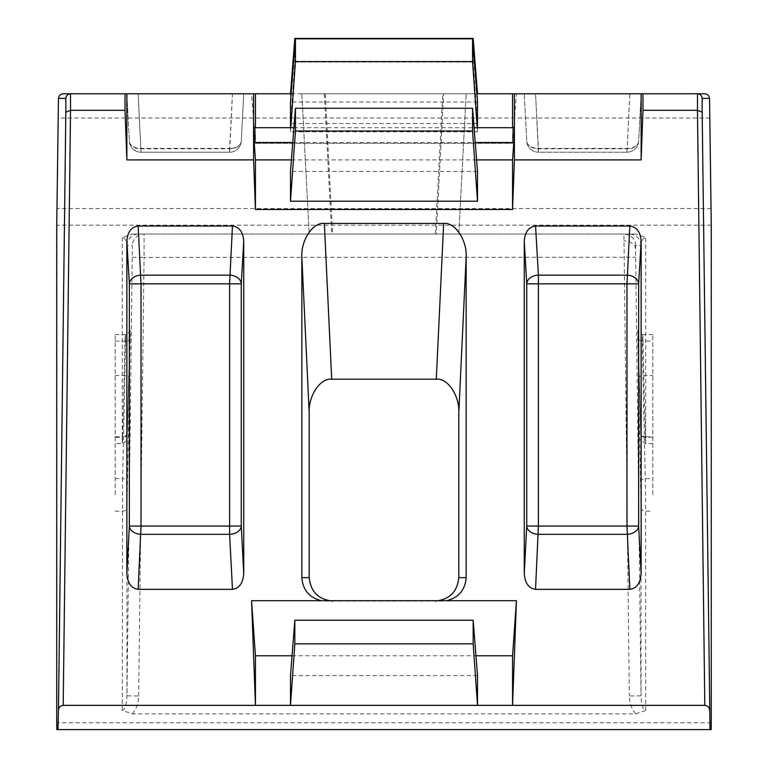 <?xml version="1.0" encoding="UTF-8"?>
<svg xmlns="http://www.w3.org/2000/svg" width="768" height="768" viewBox="0 0 768 768"><rect width="100%" height="100%" fill="white"/><g stroke="black" fill="none" stroke-linecap="round" stroke-linejoin="round"><path stroke-width="0.58" stroke-dasharray="3.84 2.88" d="M115.181 494.611L115.181 334.589L115.181 494.611M652.819 494.611L652.819 334.589L652.819 494.611M645.715 710.438L645.619 494.611L642.605 358.915C642.269 340.55 642.557 325.651 642.941 341.126L645.398 437.328C645.59 445.69 645.696 445.498 645.715 436.762A4.675 3.302 0 0 1 641.04 433.507C641.021 440.506 640.915 440.659 640.733 433.968L638.266 337.766C638.035 327.475 637.872 327.715 637.776 338.467L641.04 507.888L641.04 695.827L635.568 248.995L635.635 245.578L641.04 245.578C641.376 240.662 642.931 237.955 645.715 237.456L635.702 234.029L132.298 234.029L122.285 237.456C125.069 237.955 126.624 240.662 126.96 245.578L132.365 245.578L126.96 695.827C126.624 704.659 125.069 709.536 122.285 710.438L132.298 713.866L635.702 713.866L645.715 710.438C642.931 709.536 641.376 704.659 641.04 695.827L629.357 695.971C629.568 703.286 631.68 709.248 635.702 713.866M254.208 127.699L255.437 143.366L255.437 93.773L63.197 93.773M291.139 93.773L476.861 93.773M704.803 93.773L512.563 93.773L516.442 93.773L512.563 143.366L512.563 127.699M325.267 94.08L332.602 234.029L309.197 234.029L331.699 234.029L324.346 93.773L301.843 93.773L516.442 93.773M446.698 93.773L466.157 93.773L443.654 93.773L436.301 234.029L458.803 234.029L435.398 234.029L442.733 94.08M324.346 93.773L443.654 93.773M473.174 46.666L473.174 62.026L477.504 123.533L477.504 93.773L321.302 93.773M126.864 93.773L243.744 93.773L232.454 93.773L229.594 148.349L141.024 148.349A11.683 7.814 177 0 1 129.35 141.139L126.864 93.773L129.35 141.139A11.683 8.256 177 0 0 141.024 148.79L229.594 148.79A11.683 8.256 -177 0 0 241.267 141.139L243.744 93.773L241.267 141.139A11.683 7.814 -177 0 1 229.594 148.349L229.594 152.218L141.024 152.218L229.594 152.218L232.474 93.773L126.864 93.773M638.65 141.139A11.683 11.683 0 0 1 626.976 152.218A11.683 11.683 0 0 0 638.65 141.139A11.683 11.683 0 0 1 626.976 152.218L629.866 93.773L524.256 93.773L535.526 93.773L538.406 148.79L626.976 148.79A11.683 8.256 -177 0 0 638.65 141.139L641.136 93.773L629.837 93.773L641.136 93.773L638.65 141.139A11.683 7.814 -177 0 1 626.976 148.349L538.406 148.349A11.683 7.814 177 0 1 526.733 141.139L524.256 93.773L526.733 141.139A11.683 8.256 177 0 0 538.406 148.79L538.406 152.218L626.976 152.218L538.406 152.218A11.683 11.683 0 0 1 526.733 141.139A11.683 11.683 0 0 0 538.406 152.218A11.683 11.683 0 0 1 526.733 141.139M626.976 152.218L629.837 93.773L535.546 93.773L538.406 152.218M477.504 93.773L512.563 93.773L512.563 143.366L255.437 143.366L255.437 127.699M710.026 118.022L57.974 118.022M292.051 655.766L475.949 655.766M477.504 675.61L290.496 675.61M635.702 234.029L132.298 234.029M331.699 234.029L436.301 234.029M332.602 234.029L435.398 234.029M325.267 601.037L442.733 601.037M711.139 729.6L56.861 729.6M132.298 713.866C136.32 709.248 138.432 703.286 138.643 695.971L126.96 695.827L126.96 507.888L130.224 338.467C130.195 327.619 130.032 327.389 129.734 337.766L127.267 433.968C127.085 440.659 126.979 440.506 126.96 433.507L126.96 245.578A11.683 11.683 90 0 1 138.643 234.029M301.843 93.773L309.197 234.029L301.843 93.773M458.803 234.029L466.157 93.773L458.803 234.029M477.504 102.038L290.496 102.038M477.216 127.699L477.504 131.798L477.504 127.699M477.504 131.798L290.496 131.798L290.496 127.699M513.792 127.699L512.563 143.366L255.437 143.366L251.558 93.773M293.923 127.699L474.077 127.699M292.762 142.502L475.238 142.502M291.398 159.898L476.602 159.898M477.504 171.466L290.496 171.466M477.504 123.533L290.496 123.533L290.496 93.773M290.784 127.699L290.496 131.798M473.174 62.026L294.826 62.026L290.496 123.533M294.826 46.666L294.826 62.026M241.267 141.139A11.683 11.683 0 0 1 229.594 152.218A11.683 11.683 0 0 0 241.267 141.139A11.683 11.683 0 0 1 229.594 152.218M141.024 152.218A11.683 11.683 0 0 1 129.35 141.139A11.683 11.683 0 0 0 141.024 152.218L138.134 93.773L141.024 152.218A11.683 11.683 0 0 1 129.35 141.139M641.04 433.507L641.04 245.578A11.683 11.683 -90 0 0 629.357 234.029M115.181 478.666L122.602 478.666L122.285 710.438M115.181 511.142L122.285 511.142A4.675 3.302 180 0 0 126.96 507.888M641.04 507.888A4.675 3.302 180 0 0 645.715 511.142L652.819 511.142M130.224 338.467A4.675 3.302 0 0 1 125.549 341.712L122.602 478.666A4.675 3.187 1.4 0 1 127.267 481.91M115.181 341.126L125.059 341.126C125.357 332.419 125.52 332.621 125.549 341.712C125.52 332.621 125.357 332.419 125.059 341.126A4.675 3.418 -178.5 0 0 129.734 337.824A4.675 3.418 -178.5 0 0 129.734 337.766M635.635 245.578A11.683 11.683 -90 0 0 623.942 234.029L629.357 695.971M635.568 248.995A11.683 8.266 180 0 0 623.885 240.883M115.181 375.504L125.059 375.504A4.675 3.187 1.4 0 1 129.734 378.749M638.266 378.749A4.675 3.187 -1.4 0 1 642.941 375.504L652.819 375.504M126.96 433.507A4.675 3.302 0 0 1 122.285 436.762C122.304 445.498 122.41 445.69 122.602 437.328L125.059 341.126M122.285 237.456L122.285 436.762C122.304 445.498 122.41 445.69 122.602 437.328L115.181 437.328M652.819 437.328L645.398 437.328C645.59 445.69 645.696 445.498 645.715 436.762L645.715 237.456M138.643 695.971L144.058 257.405L635.635 257.261M711.264 225.149L56.736 225.149M711.264 722.755L56.736 722.755M115.181 436.762L122.285 436.762M645.715 436.762L652.819 436.762M711.139 208.618L56.861 208.618M640.733 481.91A4.675 3.187 -1.4 0 1 645.398 478.666L652.819 478.666M652.819 334.589L642.605 334.589L642.941 341.126L652.819 341.126M132.365 257.261L144.058 257.405L144.058 234.029A11.683 11.683 90 0 0 132.365 245.578M127.267 433.968A4.675 3.418 -178.5 0 1 127.267 434.026A4.675 3.418 -178.5 0 1 122.602 437.328M642.941 341.126A4.675 3.418 178.5 0 1 638.266 337.824A4.675 3.418 178.5 0 1 638.266 337.766M645.398 437.328A4.675 3.418 178.5 0 1 640.733 434.026A4.675 3.418 178.5 0 1 640.733 433.968M115.181 334.589L125.395 334.589C129.888 331.853 131.424 330.538 129.994 330.653L127.267 434.026C125.395 441.418 131.002 438.202 122.381 443.606L115.181 443.606M652.819 443.606L645.619 443.606C636.998 438.202 642.605 441.418 640.733 434.026L638.006 330.653C636.672 330.787 638.208 332.093 642.605 334.589"/><path stroke-width="1.15" d="M63.197 93.773L70.512 93.773L70.541 110.304L63.197 705.36C60.394 705.648 58.819 707.184 58.464 709.978L57.974 729.6L56.861 729.6L56.736 722.755L56.736 225.149L58.464 98.39C58.819 95.606 60.394 94.07 63.197 93.773L253.594 93.773L253.594 159.898L255.437 209.482L512.563 209.482L512.563 159.898L513.792 142.502L513.792 127.699L474.077 127.699M255.437 127.699L255.437 93.773L253.594 93.773M255.437 93.773L291.139 93.773M476.861 93.773L514.406 93.773L514.406 159.898L641.136 159.898L642.97 110.304L697.488 110.304L702.163 112.186L710.026 729.6L57.974 729.6M697.488 110.304L697.488 93.773L514.406 93.773M702.163 98.39C701.827 95.616 700.272 94.08 697.488 93.773L704.803 93.773C707.606 94.07 709.181 95.606 709.536 98.39L702.163 98.39L702.163 112.186M255.437 655.766L251.558 600.701L321.302 600.701C309.302 597.667 302.813 589.987 301.843 577.661L309.197 577.661L309.197 412.781L301.843 257.011C300.893 240.096 313.018 222.01 324.346 223.44L443.654 223.44C454.982 222.01 467.107 240.096 466.157 257.011L466.157 577.661C465.187 589.987 458.698 597.667 446.698 600.701L516.442 600.701L512.563 705.36L477.504 705.36L477.504 675.61L473.174 620.227L473.174 643.853L477.504 705.36L290.496 705.36L290.496 675.61L294.826 620.227L294.826 643.853L290.496 705.36L255.437 705.36L255.437 655.766L292.051 655.766M473.174 643.853L294.826 643.853M710.026 729.6L711.139 729.6L711.264 722.755L711.264 225.149L709.536 98.39M709.536 709.978C709.181 707.184 707.606 705.648 704.803 705.36L512.563 705.36L512.563 655.766L516.442 600.701M475.949 655.766L512.563 655.766M253.594 159.898L126.864 159.898L125.03 110.304L70.541 110.304M251.558 600.701L255.437 705.36L63.197 705.36M301.843 257.011L301.843 577.661M514.406 159.898L512.563 209.482M629.837 226.013C636.682 226.934 640.454 231.994 641.136 241.19L638.65 283.834L626.976 283.834L629.837 226.013L535.546 226.013L538.406 275.146L626.976 275.146A11.683 8.678 -176.7 0 1 638.65 283.834L638.65 526.061A11.683 8.256 -3 0 1 626.976 534.326L538.406 534.326A11.683 8.256 3 0 1 526.733 526.061L526.733 283.834A11.683 8.678 176.7 0 1 538.406 275.146L538.406 526.061L626.976 526.061L626.976 283.834L526.733 283.834L524.256 241.19L524.256 573.427L526.733 526.061L538.406 526.061L535.526 589.344C528.691 588.384 524.938 583.075 524.256 573.427M641.136 241.19L641.136 573.427C640.454 583.075 636.701 588.384 629.866 589.344L535.526 589.344M524.256 241.19C524.938 231.994 528.701 226.934 535.546 226.013M138.134 589.344C131.299 588.384 127.546 583.075 126.864 573.427L129.35 526.061L141.024 526.061L138.134 589.344L232.474 589.344L229.594 534.326L141.024 534.326A11.683 8.256 3 0 1 129.35 526.061L129.35 283.834A11.683 8.678 176.7 0 1 141.024 275.146L229.594 275.146A11.683 8.678 -176.7 0 1 241.267 283.834L241.267 526.061A11.683 8.256 -3 0 1 229.594 534.326L229.594 283.834L141.024 283.834L141.024 526.061L241.267 526.061L243.744 573.427C243.062 583.075 239.309 588.384 232.474 589.344M126.864 241.19C127.546 231.994 131.318 226.934 138.163 226.013L141.024 283.834L129.35 283.834L126.864 241.19L126.864 573.427M138.163 226.013L232.454 226.013C239.299 226.934 243.062 231.994 243.744 241.19L243.744 573.427M641.136 93.773L641.136 159.898M642.97 93.773L642.97 110.304M309.197 577.661C310.685 591.754 318.49 599.549 332.602 601.037M435.398 601.037C449.51 599.549 457.315 591.754 458.803 577.661L458.803 412.781C459.763 395.866 447.638 377.779 436.301 379.21L443.654 223.44M324.346 223.44L331.699 379.21L436.301 379.21M331.699 379.21C320.362 377.779 308.237 395.866 309.197 412.781M477.504 93.773L473.174 38.4L294.826 38.4L294.826 46.666M290.496 93.773L294.826 38.4M125.03 110.304L125.03 93.773M446.698 600.701L321.302 600.701M126.864 159.898L126.864 93.773M512.563 127.699L512.563 93.773M477.504 127.699L477.504 102.038L472.56 38.832L295.44 38.832L295.44 61.594L290.784 127.699M290.496 127.699L290.496 102.038L295.44 38.832M255.437 209.482L255.437 159.898L254.208 142.502L254.208 127.699L293.923 127.699M254.208 142.502L292.762 142.502M475.238 142.502L513.792 142.502M255.437 159.898L291.398 159.898M476.602 159.898L512.563 159.898M472.56 108.259L472.56 131.021L477.504 201.216L477.504 171.466L472.56 108.259L295.44 108.259L295.44 131.021L290.496 201.216L290.496 171.466L295.44 108.259M477.504 201.216L290.496 201.216M473.174 620.227L294.826 620.227M472.56 131.021L295.44 131.021M472.56 38.832L472.56 61.594L477.216 127.699M472.56 61.594L295.44 61.594M473.174 38.4L473.174 46.666M58.464 709.978L65.837 112.186L70.512 110.304M65.837 112.186L65.837 98.39C66.173 95.616 67.728 94.08 70.512 93.773M704.803 705.36L697.459 110.304M65.837 98.39L58.464 98.39M466.157 257.011L458.803 412.781M458.803 577.661L466.157 577.661M243.744 241.19L241.267 283.834L229.594 283.834L232.454 226.013M629.866 589.344L626.976 526.061L638.65 526.061L641.136 573.427"/></g></svg>
